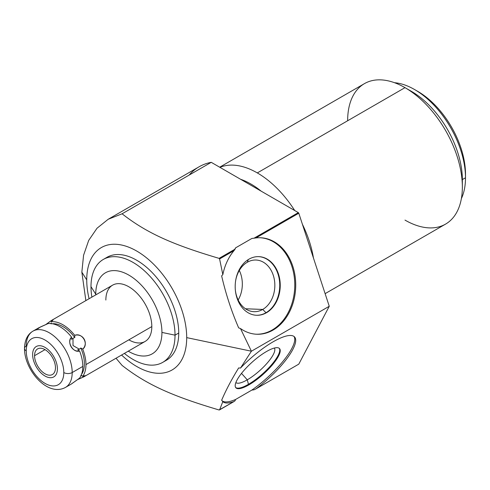 <?xml version="1.0" encoding="UTF-8"?>
<svg xmlns="http://www.w3.org/2000/svg" width="490" height="490" viewBox="0 0 490 490"><rect width="100%" height="100%" fill="white"/><g stroke="black" fill="none" stroke-linecap="round" stroke-linejoin="round"><path stroke-width="0.73" d="M103.292 259.449A59.419 34.306 -120 0 0 90.987 286.65A59.419 34.306 -120 0 0 91.881 297.124A59.419 34.306 60 0 1 90.987 286.65A59.419 34.306 60 0 1 133.004 262.395A59.419 34.306 60 0 1 175.022 335.166A59.419 34.306 -120 0 0 149.083 275.368A59.419 34.306 -120 0 0 103.292 259.449L107.01 257.305A59.419 34.306 60 0 1 152.8 273.224A59.419 34.306 60 0 1 178.734 333.022L175.022 335.166L161.927 332.416A46.795 27.017 -120 0 1 128.251 351.177A46.795 27.017 -120 0 0 161.927 332.416A46.795 27.017 -120 0 0 128.839 275.104A46.795 27.017 -120 0 0 95.752 294.208A46.795 27.017 -120 0 0 95.758 294.888A46.795 27.017 -120 0 1 95.752 294.208L90.987 286.65L95.752 294.208A46.795 27.017 -120 0 1 128.839 275.104A46.795 27.017 -120 0 1 161.927 332.416L175.022 335.166A59.419 34.306 60 0 1 124.38 353.413A59.419 34.306 -120 0 0 162.717 362.367A59.419 34.306 -120 0 0 175.022 335.166L178.734 333.022A59.419 34.306 60 0 1 166.429 360.224L162.717 362.367M105.858 300.045A32.499 18.761 60 0 1 128.839 286.779A32.499 18.761 60 0 1 151.82 326.579A32.499 18.761 60 0 1 128.839 339.846M238.667 367.923C231.519 379.554 225.841 390.334 221.639 400.263L222.834 401.598L219.587 409.867L219.091 409.983C171.935 395.994 146.786 384.662 122.084 365.418L116.014 358.239L122.084 365.418C146.786 384.662 171.935 395.994 219.091 409.983L234.049 401.518L235.065 400.759L235.561 399.491L251.842 390.089L254.041 389.807L255.945 388.876L298.784 364.144L329.255 306.275L251.407 351.22L240.492 368.07L238.667 367.923C231.519 379.554 225.841 390.334 221.639 400.263L222.834 401.598A48.277 13.481 138.1 0 0 234.049 401.518L235.065 400.759L235.561 399.491A48.277 13.481 -41.9 0 1 221.841 400.495A48.277 13.481 -41.9 0 0 235.561 399.491L251.842 390.089L254.041 389.807L255.945 388.876A48.277 13.481 138.1 0 0 294.619 337.022A48.277 13.481 138.1 0 0 240.492 368.07L238.667 367.923M85.866 300.603L81.848 272.158L86.736 279.906A70.689 40.811 -120 0 0 89.082 298.741A70.689 40.811 60 0 1 86.736 279.906L81.848 272.158L85.866 300.603M121.581 355.03A70.689 40.811 -120 0 0 186.702 337.622L251.407 351.22L186.702 337.622A70.689 40.811 -120 0 0 136.716 251.052A70.689 40.811 -120 0 0 86.736 279.906A70.689 40.811 60 0 1 136.716 251.052A70.689 40.811 60 0 1 186.702 337.622A70.689 40.811 60 0 1 121.581 355.03M221.639 275.87C225.841 294.055 231.519 311.389 238.667 327.871L240.492 328.545L251.407 351.22L240.492 328.545A48.277 37.044 92.2 0 0 256.791 334.241A48.277 37.044 92.2 0 0 295.678 287.434A48.277 37.044 92.2 0 0 260.539 237.754A48.277 37.044 92.2 0 0 255.945 237.944L251.842 238.477L235.561 247.873L251.842 238.477L254.041 238.189L298.337 212.617L254.041 238.189L255.945 237.944L298.784 213.217L255.945 237.944A48.277 37.044 92.2 0 1 294.839 295.525A48.277 37.044 92.2 0 1 240.492 328.545L238.667 327.871C231.519 311.389 225.841 294.055 221.639 275.87L222.834 274.627L221.639 275.87M108.296 219.208L199.081 166.796A111.414 64.325 60 0 1 211.239 162.331L122.084 213.799C146.792 233.105 172.529 244.577 219.091 258.365L219.587 258.94L222.834 274.627L219.587 258.94L219.091 258.365C172.529 244.577 146.792 233.105 122.084 213.799L211.239 162.331L298.337 212.617A111.414 64.325 60 0 1 298.784 213.217L329.255 306.275L298.784 213.217A111.414 64.325 -120 0 0 298.337 212.617L211.239 162.331A111.414 64.325 -120 0 0 189.134 175.089M260.068 237.742A48.277 37.044 -87.8 0 1 294.729 287.397A48.277 37.044 -87.8 0 1 256.313 334.217A48.277 37.044 -87.8 0 0 294.729 287.397A48.277 37.044 -87.8 0 0 260.068 237.742M266.48 312.73A29.339 22.509 92.2 0 0 278.461 273.983A29.339 22.509 92.2 0 0 248.945 259.186A29.339 22.509 92.2 0 0 236.964 297.938A29.339 22.509 92.2 0 0 266.48 312.73A29.339 22.509 92.2 0 0 279.894 280.268A29.339 22.509 92.2 0 0 258.855 256.644A29.339 22.509 92.2 0 0 248.945 259.186A29.339 22.509 92.2 0 0 235.531 291.654A29.339 22.509 92.2 0 0 256.57 315.278A29.339 22.509 92.2 0 0 266.48 312.73L266.003 312.712L266.48 312.73M235.561 247.873L235.065 249.141L219.091 258.365L235.065 249.141L234.049 250.586A48.277 37.044 92.2 0 0 222.834 274.627A48.277 37.044 92.2 0 1 234.049 250.586L219.587 258.94L234.049 250.586L235.561 247.873M240.608 179.285A72.048 41.595 60 0 1 261.188 191.167A72.048 41.595 -120 0 0 240.608 179.285M219.912 167.341A81.107 46.832 60 0 1 257.305 172.915A81.107 46.832 60 0 1 294.704 210.516A81.107 46.832 -120 0 0 257.305 172.915A81.107 46.832 -120 0 0 219.912 167.341M302.385 224.224A81.107 46.832 60 0 1 313.447 257.997A81.107 46.832 -120 0 0 302.385 224.224M219.685 167.206L364.444 83.631A81.107 46.832 60 0 1 404.997 87.649L257.305 172.915L404.997 87.649A81.107 46.832 60 0 1 462.352 186.99A81.107 46.832 60 0 1 445.551 224.12L325.121 293.651M404.997 87.649L411.404 91.348A72.048 41.595 60 0 1 462.352 179.591L462.352 186.99A81.107 46.832 -120 0 0 404.997 87.649A81.107 46.832 -120 0 0 347.643 120.761M404.997 220.102A81.107 46.832 -120 0 0 462.352 186.99L462.352 179.591L465.5 177.772A72.048 41.595 60 0 1 461.378 198.579A72.048 41.595 -120 0 0 465.5 177.772L465.5 174.134A67.589 39.022 -120 0 0 416.157 90.485M414.558 89.529L417.707 91.348A67.589 39.022 60 0 1 465.5 174.134L465.5 177.772A72.048 41.595 -120 0 0 414.558 89.529A72.048 41.595 -120 0 0 394.475 82.7A72.048 41.595 60 0 1 465.5 177.772L462.352 179.591A72.048 41.595 -120 0 0 408.293 89.664M294.092 336.538A48.277 13.481 -41.9 0 1 251.842 390.089A48.277 13.481 -41.9 0 0 294.092 336.538M248.945 384.834A29.339 8.195 138.1 0 0 278.461 356.205A29.339 8.195 138.1 0 0 266.48 351.532A29.339 8.195 138.1 0 0 236.964 380.16A29.339 8.195 138.1 0 0 248.945 384.834A29.339 8.195 138.1 0 0 272.36 364.897A29.339 8.195 138.1 0 0 279.563 348.604A29.339 8.195 138.1 0 0 266.48 351.532A29.339 8.195 138.1 0 0 243.065 371.469A29.339 8.195 138.1 0 0 235.862 387.762A29.339 8.195 138.1 0 0 248.945 384.834L248.467 384.301L248.945 384.834M222.834 401.598A48.277 13.481 138.1 0 0 234.049 401.518L219.587 409.867L222.834 401.598M255.945 388.876A48.277 13.481 138.1 0 0 294.839 337.291A48.277 13.481 138.1 0 0 240.492 368.07L251.407 351.22L329.255 306.275L298.784 364.144L255.945 388.876M279.3 348.353A29.339 8.195 -41.9 0 1 271.509 364.811A29.339 8.195 -41.9 0 1 248.467 384.301A29.339 8.195 -41.9 0 1 235.647 387.48A29.339 8.195 138.1 0 0 248.467 384.301L247.272 379.824A25.848 7.215 -41.9 0 1 235.88 382.537A25.848 7.215 138.1 0 0 247.272 379.824L248.467 384.301A29.339 8.195 138.1 0 0 271.509 364.811A29.339 8.195 138.1 0 0 279.3 348.353M274.363 348.047A25.848 7.215 -41.9 0 1 267.712 362.49A25.848 7.215 -41.9 0 1 247.272 379.824A25.848 7.215 138.1 0 0 267.712 362.49A25.848 7.215 138.1 0 0 274.363 348.047M241.503 373.38L247.272 379.824L241.503 373.38M122.084 213.799L108.198 219.263L97.02 228.236L88.702 240.4L83.576 255.235L81.848 272.158M258.616 256.638A29.339 22.509 -87.8 0 1 279.435 280.396A29.339 22.509 -87.8 0 1 266.003 312.712A29.339 22.509 -87.8 0 1 256.337 315.266A29.339 22.509 92.2 0 0 266.003 312.712L262.726 309.441A25.848 19.833 -87.8 0 1 235.31 289.608A25.848 19.833 92.2 0 0 253.998 311.683A25.848 19.833 92.2 0 0 262.726 309.441L266.003 312.712A29.339 22.509 92.2 0 0 279.435 280.396A29.339 22.509 92.2 0 0 258.616 256.638M235.666 280.586A25.848 19.833 -87.8 0 1 247.272 262.266L248.314 259.565L247.272 262.266A25.848 19.833 -87.8 0 1 273.279 275.3A25.848 19.833 -87.8 0 1 262.726 309.441A25.848 19.833 92.2 0 0 274.541 280.837A25.848 19.833 92.2 0 0 256.007 260.025A25.848 19.833 92.2 0 0 247.272 262.266A25.848 19.833 92.2 0 0 235.666 280.586M245.466 308.767L262.726 309.441L245.466 308.767M239.316 270.449A25.848 19.833 -87.8 0 1 238.171 299.996A25.848 19.833 92.2 0 0 239.316 270.449M164.511 361.197A59.419 34.306 -120 0 0 178.734 333.022A59.419 34.306 -120 0 0 151.575 271.962A59.419 34.306 -120 0 0 105.209 258.475M51.72 320.313L112.59 285.168A32.499 18.761 60 0 1 137.635 293.878A32.499 18.761 60 0 1 151.82 326.579L85.958 364.603A32.499 18.761 -120 0 0 82.724 349.156C88.849 343.104 83.043 333.053 74.737 335.332A32.499 18.761 -120 0 0 51.223 321.752L51.72 320.313L45.533 324.76L50.88 320.834L53.049 320.019L51.223 321.752A32.499 18.761 60 0 1 74.737 335.332L74.786 337.537A30.27 17.475 -120 0 0 52.35 323.749A30.27 17.475 60 0 1 74.786 337.537L73.01 338.186L71.632 339.356L71.589 337.151C66.665 342.504 72.471 352.561 79.57 350.975A32.499 18.761 60 0 1 82.81 366.422L72.195 372.547A32.499 18.761 -120 0 0 58.016 339.846A32.499 18.761 -120 0 0 32.971 331.136A32.499 18.761 -120 0 0 26.24 346.014A5.941 3.43 0 0 0 24.5 348.439A5.941 3.43 0 0 0 26.24 350.865A26.558 15.331 -120 0 0 45.019 383.388A26.558 15.331 -120 0 0 63.798 372.547A5.941 3.43 0 0 0 72.195 372.547L82.81 366.422A32.499 18.761 60 0 1 79.57 378.133L71.087 384.185L65.47 387.425A32.499 18.761 -120 0 0 72.195 372.547A32.499 18.761 60 0 1 65.47 387.425C47.334 397.28 24.273 369.711 24.5 348.439C24.721 340.103 27.544 334.333 32.971 331.136A32.499 18.761 60 0 1 58.016 339.846A32.499 18.761 60 0 1 72.195 372.547A5.941 3.43 180 0 1 63.798 372.547A26.558 15.331 -120 0 0 45.019 340.023A26.558 15.331 -120 0 0 26.24 350.865A5.941 3.43 180 0 1 24.5 348.439M32.971 331.136L38.588 327.896L48.069 323.572A32.499 18.761 60 0 1 71.589 337.151C66.285 341.426 73.218 353.431 79.57 350.975L77.683 349.836L79.386 349.229L80.832 348.01L82.724 349.156A32.499 18.761 60 0 1 85.958 364.603A32.499 18.761 60 0 1 82.724 376.314L80.832 375.279M51.174 323.908L51.199 322.873M81.554 374.342A30.27 17.475 -120 0 0 80.832 348.01A30.27 17.475 60 0 1 81.554 374.342M80.832 348.01L82.724 349.156C89.18 344.213 82.247 332.214 74.737 335.332L74.786 337.537L73.01 338.186L73.01 345.548L79.386 349.229L80.832 348.01M71.497 383.933L79.57 378.133A32.499 18.761 60 0 0 82.81 366.422A32.499 18.761 60 0 0 79.57 350.975L77.683 349.836L79.386 349.229L73.01 345.548L73.01 338.186L71.632 339.356L71.589 337.151A32.499 18.761 60 0 0 48.069 323.572L40.505 326.934L37.669 328.894M84.219 376.602L77.273 379.738L83.349 377.061L85.138 375.597L82.724 376.314A32.499 18.761 -120 0 0 85.958 364.603L151.82 326.579A32.499 18.761 60 0 1 145.089 341.457L84.219 376.602L81.738 375.769M63.798 372.547A26.558 15.331 60 0 1 45.019 383.388A26.558 15.331 60 0 1 26.24 350.865A26.558 15.331 60 0 1 45.019 340.023A26.558 15.331 60 0 1 63.798 372.547M34.563 355.673A14.78 8.532 -120 0 0 45.019 373.778A14.78 8.532 -120 0 0 55.468 367.745A14.78 8.532 -120 0 0 45.019 349.64A14.78 8.532 -120 0 0 34.563 355.673A14.78 8.532 -120 0 0 41.019 370.55A14.78 8.532 -120 0 0 52.412 374.507A14.78 8.532 -120 0 0 55.468 367.745A14.78 8.532 -120 0 0 49.018 352.867A14.78 8.532 -120 0 0 37.626 348.905A14.78 8.532 -120 0 0 34.563 355.673L45.019 349.64L34.563 355.673M32.622 354.552A17.53 10.119 -120 0 0 40.272 372.192A17.53 10.119 -120 0 0 53.784 376.89A17.53 10.119 -120 0 0 57.41 368.866A17.53 10.119 -120 0 0 49.76 351.226A17.53 10.119 -120 0 0 36.254 346.528A17.53 10.119 -120 0 0 32.622 354.552"/></g></svg>
